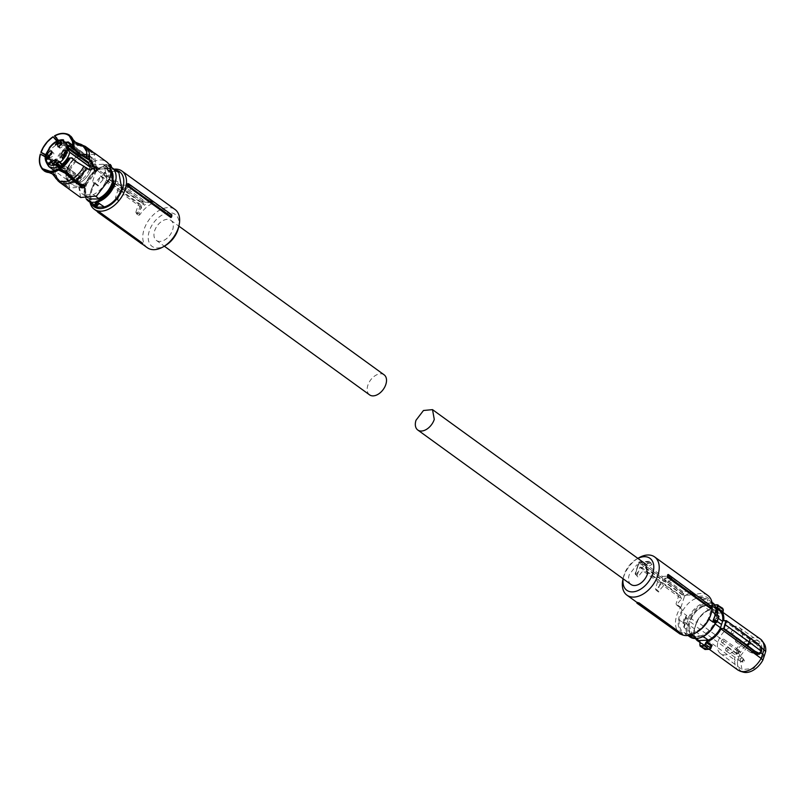 <?xml version="1.0" encoding="UTF-8"?>
<svg xmlns="http://www.w3.org/2000/svg" width="806" height="806" viewBox="0 0 806 806"><rect width="100%" height="100%" fill="white"/><g stroke="black" fill="none" stroke-linecap="round" stroke-linejoin="round"><path stroke-width="0.6" stroke-dasharray="4.03 3.02" d="M749.902 643.863A1.108 0.705 -54.1 0 0 748.321 643.863A1.108 0.705 -54.1 0 0 749.902 643.863M748.562 642.463A1.934 1.229 -54.1 0 0 748.512 641.092A1.934 1.229 -54.1 0 0 748.321 640.901A1.934 1.229 -54.1 0 0 745.802 642.473A1.934 1.229 -54.1 0 0 746.044 644.034A1.934 1.229 -54.1 0 0 746.296 644.155A1.934 1.229 -54.1 0 0 748.562 642.463M731.304 631.975A1.934 1.229 -54.1 0 0 731.556 633.536A1.934 1.229 -54.1 0 0 734.075 631.964A1.934 1.229 -54.1 0 0 733.823 630.403A1.934 1.229 -54.1 0 0 731.304 631.975M754.124 652.165A1.108 0.705 -54.1 0 0 752.542 652.175A1.108 0.705 -54.1 0 0 754.124 652.165M752.784 650.764A1.934 1.229 -54.1 0 0 752.733 649.404A1.934 1.229 -54.1 0 0 752.532 649.203A1.934 1.229 -54.1 0 0 750.013 650.774A1.934 1.229 -54.1 0 0 750.265 652.336A1.934 1.229 -54.1 0 0 750.517 652.457A1.934 1.229 -54.1 0 0 752.784 650.764M735.525 640.276A1.934 1.229 -54.1 0 0 735.777 641.838A1.934 1.229 -54.1 0 0 738.296 640.266A1.934 1.229 -54.1 0 0 738.044 638.705A1.934 1.229 -54.1 0 0 735.525 640.276M744.301 661.111A1.108 0.705 -54.1 0 0 742.719 661.111A1.108 0.705 -54.1 0 0 744.301 661.111M742.961 659.711A1.934 1.229 -54.1 0 0 742.9 658.341A1.934 1.229 -54.1 0 0 742.709 658.149A1.934 1.229 -54.1 0 0 740.19 659.721A1.934 1.229 -54.1 0 0 740.442 661.283A1.934 1.229 -54.1 0 0 740.694 661.404A1.934 1.229 -54.1 0 0 742.961 659.711M725.702 649.223A1.934 1.229 -54.1 0 0 725.954 650.785A1.934 1.229 -54.1 0 0 728.473 649.213A1.934 1.229 -54.1 0 0 728.221 647.651A1.934 1.229 -54.1 0 0 725.702 649.223M740.079 652.8A1.108 0.705 -54.1 0 0 738.498 652.81A1.108 0.705 -54.1 0 0 740.079 652.8M738.739 651.399A1.934 1.229 -54.1 0 0 738.689 650.039A1.934 1.229 -54.1 0 0 738.487 649.838A1.934 1.229 -54.1 0 0 735.969 651.409A1.934 1.229 -54.1 0 0 736.221 652.971A1.934 1.229 -54.1 0 0 736.472 653.092A1.934 1.229 -54.1 0 0 738.739 651.399M721.481 640.911A1.934 1.229 -54.1 0 0 721.733 642.483A1.934 1.229 -54.1 0 0 724.251 640.911A1.934 1.229 -54.1 0 0 724 639.339A1.934 1.229 -54.1 0 0 721.481 640.911M711.517 612.248A21.671 13.813 -54.1 0 0 696.082 597.306L694.802 594.778L685.574 595.201L640.024 561.853A0.967 0.605 -53.8 0 0 639.037 562.749L684.586 596.087L680.909 607.422L682.188 609.951L680.324 607.784A23.606 15.052 -54.1 0 0 676.778 615.3A23.606 15.052 -54.1 0 0 680.062 633.647A23.606 15.052 -54.1 0 0 681.231 634.372M638.483 558.004A23.606 15.052 -54.1 0 0 623.653 576.824A23.606 15.052 -54.1 0 0 622.927 579.484M637.314 602.364L680.778 633.848A23.606 15.052 -54.1 0 0 682.591 634.433M680.778 633.848L679.871 633.909M707.759 595.412A23.606 15.052 -54.1 0 0 694.218 595.13L690.591 592.511A23.606 15.052 -54.1 0 0 684.425 596.359L666.31 583.242A23.606 15.052 -54.1 0 1 672.486 579.393L670.068 577.64A23.606 15.052 -54.1 0 0 663.892 581.489L645.787 568.371L643.863 564.593L661.978 577.711L663.892 581.489M651.953 564.522L649.253 561.439L651.953 564.522A23.606 15.052 -54.1 0 0 645.787 568.371M650.15 563.213L648.719 563.152A23.606 15.052 -54.1 0 0 636.216 574.537L636.256 575.857L635.35 574.084L635.571 573.257L636.216 574.537M635.188 573.902L638.06 577.167L635.36 574.084L639.138 562.276L635.571 573.257M680.324 607.784L676.697 605.155A23.606 15.052 -54.1 0 1 681.644 598.888L663.529 585.771A23.606 15.052 -54.1 0 0 658.593 592.037L656.175 590.284A23.606 15.052 -54.1 0 1 661.122 584.018L643.007 570.9A23.606 15.052 -54.1 0 0 638.06 577.167M711.114 606.233L667.65 574.738M682.188 609.951A21.671 13.813 -54.1 0 0 679.387 616.116A21.671 13.813 -54.1 0 0 697.23 631.964M623.139 578.789A19.737 12.584 125.9 0 1 623.441 577.167A19.737 12.584 125.9 0 1 624.046 574.94A19.737 12.584 125.9 0 1 636.448 559.213A19.737 12.584 125.9 0 1 637.899 558.417M694.218 595.13L696.082 597.306M694.802 594.778L689.936 591.221L682.843 591.544L682.501 592.581L684.425 596.359M690.591 592.511L689.936 591.221M682.501 592.581L664.396 579.464L666.31 583.242M682.843 591.544L664.809 578.194L664.396 579.464M664.809 578.194L671.72 577.882L672.486 579.393M671.72 577.882L669.292 576.109L670.068 577.64M651.067 562.769L644.367 563.072L662.401 576.421L661.978 577.711M662.401 576.421L669.292 576.109M644.367 563.072L643.863 564.593M649.253 561.439L640.024 561.853A0.967 0.665 -92.6 0 1 640.024 561.853A0.967 0.665 -92.6 0 0 639.692 561.752A0.967 0.967 0 0 0 638.815 562.417L635.168 573.64M637.173 575.413L639.853 567.182L641.092 567.122L643.007 570.9M661.122 584.018L659.197 580.239L658.139 580.29L655.399 588.753L656.175 590.284M641.092 567.122L659.197 580.239M663.529 585.771L661.615 581.992L660.588 582.043L657.827 590.526L655.399 588.753M657.827 590.526L658.593 592.037M681.644 598.888L679.73 595.11L661.615 581.992M679.73 595.11L678.874 595.15L660.588 582.043M676.697 605.155L676.043 603.865L678.874 595.15M680.909 607.422L676.043 603.865M639.853 567.182L658.139 580.29M684.586 596.087L685.574 595.201M683.609 622.333A2.317 0.806 18 0 0 682.843 622.665A2.317 0.806 18 0 0 684.012 623.834A2.317 0.806 18 0 0 686.5 624.428L687.74 624.368L685.019 622.645A2.519 0.877 -162 0 0 683.82 622.413L683.569 623.109L679.327 620.046L681.916 612.076L686.752 615.572L685.775 616.741A1.934 1.229 125.9 0 1 685.332 617.023L684.657 617.315L685.805 616.751L683.962 622.323L686.551 615.965A1.159 0.735 125.9 0 1 685.805 616.751M679.327 620.046A20.462 13.047 -54.1 0 0 683.115 631.975A20.462 13.047 -54.1 0 0 689.19 633.647C696.918 632.69 703.295 627.723 708.313 618.726L710.902 610.767L707.124 598.828L701.049 597.165C693.311 598.112 686.934 603.09 681.916 612.076M683.74 626.877L684.103 627.592L685.563 622.897L685.019 622.645L683.74 626.877L683.569 623.109M685.563 622.897L687.82 624.529L686.984 627.36L685.936 628.912L684.103 627.592M692.062 634.544L691.347 634.02A20.462 13.047 -54.1 0 1 689.916 634.171A20.462 13.047 -54.1 0 1 688.536 634.151L690.954 635.894A20.462 13.047 -54.1 0 0 692.334 635.914A20.462 13.047 -54.1 0 0 693.765 635.773M700.333 597.83L702.751 599.583L705.562 599.452L703.144 597.709L700.333 597.83L702.812 599.412A20.654 13.168 125.9 0 1 704.243 599.261A20.654 13.168 125.9 0 1 705.613 599.281L703.205 597.528A20.654 13.168 -54.1 0 0 701.825 597.518A20.654 13.168 -54.1 0 0 700.394 597.659M708.958 619.189L708.313 618.726M689.714 635.219L688.485 634.322A20.654 13.168 -54.1 0 0 689.855 634.342A20.654 13.168 -54.1 0 0 691.286 634.191L691.86 634.614M711.718 611.351L710.902 610.767M686.5 624.428L688.223 619.119L687.276 618.152L687.206 619.159L688.223 619.119A1.934 1.229 -54.1 0 0 689.473 617.829L686.551 615.965A20.462 13.047 -54.1 0 1 686.752 615.572M685.574 616.922A1.552 0.544 18 0 0 685.835 617.567A1.552 0.544 18 0 0 687.276 618.152L685.574 616.922L684.657 617.315A2.317 0.806 18 0 0 684.526 617.487A2.317 0.806 18 0 0 685.05 618.283A2.317 0.806 18 0 0 687.206 619.159M716.484 622.333L718.217 616.872L716.987 616.933L714.469 614.857L715.657 610.656M715.678 610.616L714.469 614.867L716.897 616.771L717.37 615.18M688.757 623.199A17.994 11.475 -54.1 0 0 691.8 635.219A17.994 11.475 -54.1 0 0 697.15 636.69A17.994 11.475 -54.1 0 0 714.69 622.02L715.96 618.101A17.994 11.475 -54.1 0 0 712.917 606.082A17.994 11.475 -54.1 0 0 707.577 604.611A17.994 11.475 -54.1 0 0 690.037 619.28L688.757 623.199L689.483 623.723A17.994 11.475 125.9 0 0 692.525 635.753A17.994 11.475 125.9 0 0 693.926 636.549L697.281 636.78L701.835 635.773L703.306 636.518M716.927 616.912L714.469 614.867L715.285 612.852M717.169 621.879L716.494 622.182A1.934 1.229 -54.1 0 0 716.171 622.373M718.217 616.872L718.982 616.54M714.69 622.02L715.416 622.554A17.994 11.475 125.9 0 1 702.379 636.166M715.416 622.554L715.224 623.935M715.355 620.066L717.36 621.517M718.388 618.373L717.068 617.416L716.685 618.625L715.96 618.101M690.037 619.28L690.762 619.804A17.994 11.475 125.9 0 1 703.789 606.193L703.245 605.8L707.698 604.702L712.242 605.81A17.994 11.475 125.9 0 1 713.642 606.606A17.994 11.475 125.9 0 1 716.685 618.625M690.762 619.804L691.175 618.585L696.676 622.575L695.578 625.738L689.372 621.235M697.915 639.893A18.185 11.596 125.9 0 1 695.528 637.052A18.185 11.596 125.9 0 1 694.611 628.922L695.578 625.738M694.611 628.922L689.11 624.942L689.483 623.723M689.11 624.942L692.414 635.904L693.926 636.549M696.344 638.614L693.513 636.569M701.835 635.773L693.382 636.156M702.792 636.146C707.97 633.697 712.041 629.567 715.003 623.763M717.068 617.416A18.185 11.596 -54.1 0 0 713.753 606.444A18.185 11.596 -54.1 0 0 712.655 605.79L718.156 609.769L708.877 610.192L703.789 606.193M719.254 610.434A18.185 11.596 -54.1 0 0 718.156 609.769M703.245 605.8L711.698 605.407M703.376 606.203C698.197 608.651 694.127 612.782 691.175 618.585M708.877 610.192A18.185 11.596 -54.1 0 0 696.676 622.575M717.098 607.784L717.411 608.822M712.303 606.193L711.466 608.238L713.421 605.205A22.87 14.579 125.9 0 1 715.265 604.974M722.589 611.573L722.599 611.663A0.967 0.615 -54.1 0 0 722.851 612.348L722.599 611.663L717.874 611.875L718.327 613.124L715.668 612.681A0.967 0.615 -54.1 0 0 716.453 611.855L711.507 608.036L710.358 609.155A18.8 11.989 125.9 0 0 696.898 621.355L693.986 630.433L734.337 659.671L735.455 667.106L737.974 670.098M699.91 642.019L700.253 642.664M722.851 612.348L717.612 607.956M713.421 605.205L718.136 608.258L718.368 610.364L723.002 610.152L722.196 608.077L718.136 608.258L717.078 609.88L712.262 606.394L713.733 605.064A23.223 14.8 125.9 0 1 715.164 604.863M760.451 639.077A19.153 12.211 -54.1 0 0 754.759 637.516A19.153 12.211 -54.1 0 0 737.238 650.724L696.898 621.497A19.153 12.211 125.9 0 1 710.63 609.024L711.507 608.036M696.898 621.497L695.346 625.95L735.727 655.197L734.337 659.671L737.55 661.252A18.115 11.546 -54.1 0 0 743.333 672.144M704.948 645.666L707.376 646.835L706.399 647.218L711.114 647.006L710.549 648.467L704.585 648.336L699.769 644.84L700.223 642.835L705.21 646.452A0.967 0.615 -54.1 0 0 704.948 645.666L700.092 642.15M704.787 649.354L704.585 648.336L705.834 648.85L704.787 649.354M761.186 652.195L760.108 653.102L760.38 652.306L760.955 652.719M760.108 653.102L759.383 654.18M757.227 643.269L756.119 644.145L759.695 647.762L760.632 651.5L761.69 650.654M723.738 620.277L756.119 644.145M724.151 620.58L761.176 647.409M761.458 651.399L760.38 652.306L760.632 651.5M737.238 650.724L735.727 655.197L738.89 656.91L740.361 652.578L737.238 650.724M707.376 646.835L711.114 647.006M704.615 648.266L705.21 646.452L706.399 647.218L705.834 648.85M710.489 648.639L710.65 647.994M759.695 647.762L760.884 647.087M764.058 643.531A18.115 11.546 -54.1 0 0 756.874 640.186A18.115 11.546 -54.1 0 0 740.361 652.578M717.874 611.875L716.453 611.855L717.058 609.961L718.368 610.364L717.874 611.875M717.058 609.961L718.398 610.172M737.55 661.252L738.89 656.91M763.494 655.802L761.156 643.047L749.399 644.226L739.747 656.87L741.963 669.534L753.751 668.506L763.494 655.802M718.237 641.123A16.049 10.236 125.9 0 1 739.243 627.552A16.049 10.236 125.9 0 1 741.54 640.065A16.049 10.236 125.9 0 1 720.413 653.545A16.049 10.236 125.9 0 1 718.237 641.123M630.987 584.481A12.574 8.02 125.9 0 1 629.244 574.708L636.7 564.956L645.747 564.109M160.031 241.417A12.382 7.889 125.9 0 1 156.354 240.41A12.382 7.889 125.9 0 1 155.719 228.209A12.382 7.889 125.9 0 1 167.215 219.343A12.382 7.889 125.9 0 1 170.892 220.35A12.382 7.889 125.9 0 1 171.527 232.551A12.382 7.889 125.9 0 1 160.031 241.417M369.581 394.869A12.382 7.889 125.9 0 1 368.947 382.669A12.382 7.889 125.9 0 1 380.432 373.803A12.382 7.889 125.9 0 1 384.109 374.81M170.912 217.56A23.606 15.052 -54.1 0 0 171.174 215.081L171.859 214.849M147.357 247.744A23.606 15.052 125.9 0 1 146.138 224.491A23.606 15.052 125.9 0 1 168.041 207.585A23.606 15.052 125.9 0 1 175.053 209.51M127.711 183.597L171.174 215.081M90 202.316A23.606 15.052 125.9 0 1 90.222 193.581A23.606 15.052 125.9 0 1 94.493 183.395L98.12 186.015A23.606 15.052 125.9 0 1 103.057 179.748L121.172 192.866A23.606 15.052 125.9 0 0 116.225 199.142L118.643 200.885A23.606 15.052 125.9 0 1 123.59 194.619L141.695 207.736L139.781 203.968L121.666 190.841L123.59 194.619M136.758 214.003L135.861 212.26L137.655 213.54L138.561 215.323L136.758 214.003A23.606 15.052 125.9 0 1 141.695 207.736M138.561 215.323L139.74 214.88A23.606 15.052 125.9 0 1 152.243 203.495L151.558 200.896L152.616 202.85M152.243 203.495L152.455 202.669L149.755 199.606L151.558 200.896L152.243 203.495M151.548 200.896L142.319 201.319L141.342 202.205L137.655 213.54L139.085 213.59L142.652 202.618A0.967 0.665 87.4 0 0 142.319 201.319L97.325 169.059L106.553 168.645L107.843 171.174L108.387 170.751L112.014 173.371A23.606 15.052 125.9 0 0 105.838 177.219L123.953 190.337A23.606 15.052 125.9 0 1 130.119 186.488L132.537 188.241A23.606 15.052 125.9 0 0 126.361 192.09L144.476 205.208A23.606 15.052 125.9 0 1 150.651 201.359M108.387 170.751A23.606 15.052 125.9 0 1 114.009 169.169M142.652 243.281A23.606 15.052 125.9 0 1 140.828 242.707L140.415 243.472M97.365 211.222L140.828 242.707M107.843 171.174A21.671 13.813 125.9 0 1 113.152 169.945A21.671 13.813 125.9 0 1 115.198 170.026M178.559 227.504A19.737 12.584 -54.1 0 0 169.341 212.784A19.737 12.584 -54.1 0 0 149.301 231.03A19.737 12.584 -54.1 0 0 157.905 247.966A19.737 12.584 -54.1 0 0 165.542 245.457M92.922 205.732A21.671 13.813 125.9 0 1 90.474 192.422A21.671 13.813 125.9 0 1 93.949 183.818L92.66 181.29L97.466 184.735L100.297 176.01L101.143 175.98L103.057 179.748M94.493 183.395L93.949 183.818M98.12 186.015L97.466 184.735M101.143 175.98L119.258 189.098L121.172 192.866M100.297 176.01L118.22 189.138L119.258 189.098M118.22 189.138L115.46 197.631L116.225 199.142M115.46 197.631L117.867 199.354L118.643 200.885M135.861 212.26L138.541 204.019L120.618 190.891L121.666 190.841M120.618 190.891L117.867 199.354M138.541 204.019L139.781 203.968M149.755 199.606L143.055 199.918L142.561 201.44L144.476 205.208M126.361 192.09L124.446 188.312L124.87 187.022L131.761 186.71L132.537 188.241M142.561 201.44L124.446 188.312M123.953 190.337L122.028 186.569L122.441 185.299L129.353 184.987L131.761 186.71M129.353 184.987L130.119 186.488M105.838 177.219L103.924 173.451L122.028 186.569M103.924 173.451L104.256 172.403L122.441 185.299M112.014 173.371L111.359 172.081L104.256 172.403M106.553 168.645L111.359 172.081M92.66 181.29L96.347 169.955L141.342 202.205L151.588 202.215M143.055 199.918L124.87 187.022M97.325 169.059L96.347 169.955M97.052 170.479L84.66 186.68L69.618 188.09L66.717 171.849L79.109 155.649L94.141 154.238L97.052 170.479M94.917 167.265A16.886 10.76 -54.1 0 0 91.783 157.492A16.886 10.76 -54.1 0 0 86.776 156.112A16.886 10.76 -54.1 0 0 71.099 168.202A16.886 10.76 -54.1 0 0 71.976 184.836A16.886 10.76 -54.1 0 0 76.993 186.216A16.886 10.76 -54.1 0 0 80.348 185.551M81.809 184.967A16.886 10.76 -54.1 0 0 94.433 169.623M50.838 171.325L54.314 174.056L58.949 180.222A20.896 13.319 125.9 0 1 56.803 165.724L50.284 159.598L45.569 156.616M57.518 178.539A20.372 12.987 125.9 0 1 55.775 176.051L58.405 179.758L65.407 184.906L64.692 185.823L58.445 181.29M52.995 174.388L51.03 172.816L42.98 169.905M41.217 167.507A21.913 13.964 125.9 0 1 40.713 154.631L49.448 159.638L56.047 165.824L63.261 170.398L65.095 172.947L63.462 172.726L62.415 170.439M40.713 154.631L40.3 154.097M73.82 180.403A20.896 13.319 125.9 0 1 59.976 181.098A20.896 13.319 125.9 0 1 59.886 181.038L53.095 173.008L50.335 171.376M49.005 171.396L53.095 173.008M65.629 186.629L66.344 185.712L59.846 180.997L69.618 188.09M43.917 170.711L52.44 173.965M71.049 157.875L75.411 161.774L85.627 167.729A20.896 13.319 125.9 0 1 75.321 179.486L66.697 171.537L59.281 168.041M72.127 140.677L75.623 144.062L85.517 148.113L91.965 152.797L92.68 151.881M74.323 141.423L70.777 136.194M58.556 140.415L62.586 143.8L70.646 147.941A20.896 13.319 125.9 0 1 84.489 147.246A20.896 13.319 125.9 0 1 84.58 147.307L74.686 143.256L72.248 141.1M45.952 154.792L50.849 157.875L57.357 164.001A20.896 13.319 125.9 0 1 69.145 148.858L75.603 153.533L75.875 155.316C79.048 155.84 80.298 155.084 79.613 153.019L77.094 152.616L76.963 151.74L70.606 147.125L62.455 142.924L55.171 136.053A21.913 13.964 125.9 0 1 65.729 133.665M69.84 135.388L75.401 142.34M54.506 135.851L55.171 136.053M69.145 148.858L61.085 144.717L56.853 141.131M64.309 172.686L66.414 171.628L65.709 168.373L62.979 168.716L45.841 155.246M57.397 140.879L60.954 143.841L69.104 148.042L75.472 152.656L75.875 155.316M41.267 152.908A21.913 13.964 125.9 0 1 53.68 136.97M65.709 168.373L64.017 168.162L64.863 168.414L65.568 171.668L63.462 172.726M57.357 164.001L63.815 168.676M76.963 151.74L79.482 152.143L79.613 153.019M70.646 147.941L77.094 152.616M84.58 147.307L91.965 152.797M91.028 151.981L91.642 152.475L91.028 151.981L91.683 151.155M94.121 167.295L95.833 167.013M95.692 171.487L94.433 171.325L93.556 169.028L94.403 168.988M92.529 168.273L93.556 169.028M85.627 167.729L88.156 169.562L90.272 170.006M75.321 179.486L81.779 184.161L84.267 184.383L84.771 185.672M80.529 186.68L80.278 185.078L80.529 186.68M68.5 187.224L66.163 185.209M56.803 165.724L63.261 170.398M65.447 186.126L67.785 188.151M81.91 185.037L81.779 184.161M92.358 151.558L91.743 151.075L92.358 151.558M79.482 152.143C80.167 154.208 78.917 154.964 75.744 154.43L75.472 152.656L75.744 154.43M62.979 168.716L64.863 168.414M80.65 197.51L77.588 180.373A22.054 14.065 125.9 0 1 106.533 161.784M98.201 198.478A17.994 11.475 125.9 0 0 111.963 182.902A17.994 11.475 125.9 0 0 109.465 168.917A17.994 11.475 125.9 0 0 108.064 168.122L103.168 164.253L104.266 164.918L106.795 179.053C104.155 186.297 99.652 191.485 93.305 194.619L84.026 195.032L89.335 198.881A18.185 11.596 125.9 0 1 88.237 198.226A18.185 11.596 125.9 0 1 85.708 184.09A18.185 11.596 125.9 0 1 99.198 168.525L93.889 164.676A18.185 11.596 125.9 0 0 80.388 180.242A18.185 11.596 125.9 0 0 82.927 194.377L88.237 198.226M84.026 195.032A18.185 11.596 125.9 0 1 82.927 194.377M93.305 194.619L95.833 196.452M108.478 168.101A18.185 11.596 125.9 0 1 109.576 168.766A18.185 11.596 125.9 0 1 110.734 169.804M103.168 164.253L93.889 164.676M89.335 198.881L89.748 198.86A17.994 11.475 125.9 0 1 88.348 198.064A17.994 11.475 125.9 0 1 85.849 184.09A17.994 11.475 125.9 0 1 99.612 168.504L99.198 168.525M90.735 203.112L93.768 204.492L92.619 204.472A1.552 1.068 87.4 0 1 90.735 203.112L90.756 202.89A1.159 0.735 125.9 0 0 90.554 202.185L92.347 203.525A1.159 0.735 125.9 0 1 92.69 204.291M99.612 168.504L100.337 169.028L108.79 168.645L111.057 170.187M89.668 198.981A17.994 11.475 125.9 0 1 89.073 198.588A17.994 11.475 125.9 0 1 86.574 184.614A17.994 11.475 125.9 0 1 100.337 169.028M108.064 168.122L108.79 168.645M98.392 204.281L93.788 204.049L98.392 204.281L97.788 205.147M109.687 165.774L108.397 165.653L109.545 165.673A1.552 1.068 -92.6 0 1 109.606 165.583M110.493 164.636A2.317 1.592 -92.6 0 1 111.379 167.235L106.664 167.96L106.916 166.842L103.762 165.865A1.934 1.229 125.9 0 1 102.412 166.943C94.483 169.663 88.801 175.567 85.345 184.665A19.687 12.553 125.9 0 0 87.29 199.304M88.106 200.936A20.462 13.047 125.9 0 1 85.265 185.048A20.462 13.047 125.9 0 1 102.997 166.62A1.159 0.735 125.9 0 0 103.813 165.976L104.125 165.663A1.552 1.068 -92.6 0 1 105.818 166.892L106.664 167.96A1.934 1.229 -54.1 0 1 106.311 168.414L111.742 168.021A1.159 0.735 125.9 0 1 111.389 167.326M93.788 204.049L90.574 202.235M93.456 204.029L95.642 205.611M94.866 205.842A20.462 13.047 125.9 0 1 92.025 189.944A20.462 13.047 125.9 0 1 109.415 171.618L104.589 168.111L106.311 168.414M111.5 168.132L115.903 171.325L109.415 171.618M115.903 171.325L118.885 172.696M69.326 182.912A16.886 10.76 125.9 0 0 74.333 184.292A16.886 10.76 125.9 0 0 78.081 183.486A16.886 10.76 125.9 0 1 74.333 184.292A16.886 10.76 125.9 0 1 66.969 169.794A16.886 10.76 125.9 0 1 84.116 154.188A16.886 10.76 125.9 0 1 89.134 155.568A16.886 10.76 125.9 0 1 92.418 162.963A16.886 10.76 125.9 0 0 84.116 154.188A16.886 10.76 125.9 0 0 68.45 166.278A16.886 10.76 125.9 0 0 69.326 182.912L71.976 184.836M91.128 169.693A16.886 10.76 125.9 0 1 79.149 183.043A16.886 10.76 125.9 0 0 91.128 169.693M89.345 169.723A15.717 10.025 125.9 0 1 81.93 179.446L82.051 179.547A15.737 10.035 125.9 0 1 78.051 181.894L77.92 181.793A15.717 10.025 125.9 0 1 77.598 181.924M76.449 182.307A15.717 10.025 125.9 0 1 73.951 182.73A15.717 10.025 125.9 0 1 69.276 181.441A15.717 10.025 125.9 0 1 68.46 165.955A15.717 10.025 125.9 0 1 83.058 154.702A15.717 10.025 125.9 0 1 83.884 154.702L83.985 154.772A15.737 10.035 125.9 0 1 86.625 155.357A15.737 10.035 125.9 0 1 88.71 156.797L88.579 156.727A15.717 10.025 125.9 0 1 90.534 160.575L90.665 160.656A15.737 10.035 125.9 0 1 90.735 160.988M73.497 178.579L77.92 181.793L78.242 181.29L78.051 181.894M59.916 162.157L81.487 177.935L81.728 179.526L62.606 165.452M81.487 177.935L59.946 162.58M61.468 166.429L78.706 178.922L80.812 177.693M78.706 178.922L78.182 179.869L60.581 167.124M78.363 181.39L78.182 179.869M88.338 156.858L86.716 158.339L65.226 142.773L67.805 141.997L88.338 156.858M84.076 154.792L85.92 158.379L64.631 142.954M83.985 154.772L66.193 141.876L83.975 154.732M55.584 144.828L56.067 145.181L58.848 142.652L58.334 142.319M57.186 142.35L58.213 142.722L55.896 144.838M48.975 162.54L50.083 163.84L50.456 162.419M51.362 160.596L52.128 162.459L50.617 162.671L50.889 163.487L50.063 164.333L49.126 163.527M52.128 162.459L50.929 160.878M50.304 161.764L51.262 162.53M51.574 151.024L52.642 152.183A2.902 1.854 -54.1 0 0 52.138 152.274M49.529 155.87A2.902 1.854 -54.1 0 0 50.093 157.13A2.902 1.854 -54.1 0 0 50.959 157.361C54.234 155.518 54.798 153.785 52.642 152.183M56.36 160.585A2.902 1.854 -54.1 0 1 57.72 160.726A2.902 1.854 -54.1 0 1 58.123 162.983L54.314 165.431L53.75 164.182M63.573 155.236A2.902 1.854 -54.1 0 0 64.137 156.485A2.902 1.854 -54.1 0 0 65.004 156.727C68.278 154.873 68.842 153.15 66.686 151.548L65.618 150.39M66.686 151.548A2.902 1.854 -54.1 0 0 66.183 151.639M59.352 146.934L59.926 148.183L63.734 145.735A2.902 1.854 -54.1 0 0 63.321 143.478A2.902 1.854 -54.1 0 0 61.961 143.337M46.829 159.457L48.42 159.235L50.083 157.281L49.579 156.878M49.237 156.989L47.544 157.502M62.596 158.752L63.402 158.802L62.344 157.321M62.808 158.56L63.08 159.094M64.974 155.306L65.407 156.838L62.828 157.674M63.765 157.23L65.095 156.102M65.205 156.183L64.702 155.608M49.589 157.241L48.098 158.601L47.715 157.865L49.589 157.241M639.037 562.749L648.074 561.873L648.719 563.152M639.138 562.276A0.967 0.665 -92.6 0 1 639.692 561.752L648.88 561.329M685.936 628.912A20.462 13.047 -54.1 0 0 689.876 636.871M713.884 603.734L707.809 602.062C699.92 603.059 693.472 608.157 688.485 617.366A1.159 0.735 -54.1 0 1 687.74 618.142M683.941 622.313L685.06 622.534A2.327 0.816 -162 0 0 683.7 622.323M686.984 627.36A19.687 12.553 -54.1 0 0 696.656 638.201A19.687 12.553 -54.1 0 0 715.244 623.471A1.934 1.229 -54.1 0 1 716.151 622.383M717.743 613.94C717.572 606.817 714.338 603.2 708.061 603.1A19.687 12.553 -54.1 0 0 689.473 617.829M714.6 615.089A2.327 0.816 18 0 1 715.234 614.777M695.83 638.634A18.8 11.989 125.9 0 1 695.125 637.475A18.8 11.989 125.9 0 1 694.016 630.211M715.678 604.782L713.582 605.024L710.469 608.993C704.877 611.069 700.323 615.19 696.807 621.366L693.906 630.282L695.518 638.634A19.153 12.211 125.9 0 1 695.104 637.878A19.153 12.211 125.9 0 1 693.986 630.433M717.572 604.863A23.223 14.8 125.9 0 1 717.783 604.883L722.196 608.077M710.63 609.024L715.668 612.681M695.346 625.95L693.996 630.433M718.327 613.124L722.821 612.923M723.002 610.152L722.599 611.663M139.085 213.59L139.74 214.88M54.314 174.046L55.775 176.051A20.372 12.987 125.9 0 1 55.433 164.434M54.717 176.544A21.409 13.652 125.9 0 1 54.345 164.233M72.006 178.731A20.372 12.987 125.9 0 1 58.455 179.345M83.481 166.469A20.372 12.987 125.9 0 1 73.507 177.814M83.431 147.266A20.372 12.987 125.9 0 1 86.222 158.026L73.618 148.878M85.517 148.113A20.896 13.319 125.9 0 1 88.378 159.276M68.943 147.065A20.372 12.987 125.9 0 1 78.394 144.828A20.372 12.987 125.9 0 1 82.494 146.46M68.5 146.047A21.409 13.652 125.9 0 1 78.525 143.68M55.987 162.711A20.372 12.987 125.9 0 1 67.452 147.992M54.909 162.5A21.409 13.652 125.9 0 1 67.009 146.964M58.334 181.209A22.054 14.065 125.9 0 1 56.047 165.824M88.156 169.562L89.023 169.522M70.606 147.125A22.054 14.065 125.9 0 1 85.265 146.37M56.611 164.102A22.054 14.065 125.9 0 1 69.104 148.042M92.448 205.752A2.317 1.592 87.4 0 0 93.597 204.946M108.568 165.19A2.317 1.592 -92.6 0 1 109.082 164.605M104.367 164.998A2.317 1.592 -92.6 0 1 105.213 164.585A2.317 1.592 -92.6 0 1 105.989 164.837A2.317 1.592 -92.6 0 1 106.916 166.842M105.747 167.366A1.159 0.735 125.9 0 1 104.931 168.021L102.997 166.62L102.412 166.943M110.311 167.527L108.961 166.943A1.934 1.229 125.9 0 1 108.397 165.653L103.762 165.865M111.742 168.021L109.807 166.62A20.462 13.047 125.9 0 1 110.059 166.701L109.676 166.55A1.159 0.735 125.9 0 0 109.807 166.62A0.776 0.584 108.5 0 0 108.961 166.943M111.631 167.164L111.611 167.95L109.676 166.55A1.159 0.735 125.9 0 1 109.465 165.845M104.589 168.111A20.462 13.047 -54.1 0 1 104.931 168.021L105.153 168.273M48.874 166.661L48.058 151.175L62.646 139.922L83.884 154.702M59.362 168.343L60.621 169.25M63.251 171.164L67.18 174.005M61.135 164.575L81.728 179.526M90.363 161.009L73.386 148.153M88.66 156.767L72.691 145.211L88.207 156.787M59.624 167.809L62.546 169.925M71.311 176.272L78.242 181.29M749.872 643.087L748.512 641.092M748.603 644.83L746.296 644.155M733.823 630.403L748.321 640.901M731.556 633.536L746.044 644.034M754.094 651.389L752.733 649.404M752.824 653.132L750.517 652.457M735.777 641.838L750.265 652.336M738.044 638.705L752.532 649.203M744.27 660.336L742.9 658.341M743.001 662.079L740.694 661.404M728.221 647.651L742.709 658.149M725.954 650.785L740.442 661.283M740.049 652.024L738.689 650.039M738.78 653.767L736.472 653.092M721.733 642.483L736.221 652.971M724 639.339L738.487 649.838M680.062 633.647L637.193 602.586M623.441 577.167L623.088 578.748M636.448 559.213L637.838 558.377M687.981 635.501L683.115 631.975M682.843 622.665L684.526 617.487L686.097 616.167M711.99 602.354L707.124 598.828M685.06 622.534L687.79 624.388M691.8 635.219L692.525 635.753M712.917 606.082L713.642 606.606M717.511 609.165L713.753 606.444M696.172 638.624L692.414 635.904M709.32 649.344L700.142 642.694M711.607 646.493L707.144 646.734L700.031 642.08M722.841 611.774L722.962 612.479L717.703 608.651M739.243 627.552L761.156 643.047M720.413 653.545L741.963 669.534M170.892 220.35L178.861 226.123M156.354 240.41L164.333 246.183M97.516 211.646L142.007 243.865M90.474 192.422L90.222 193.581M71.855 139.841L73.467 142.209M90.997 151.961L84.489 147.246L74.656 143.226M64.651 185.723L65.367 184.806M68.48 188.685L69.185 187.768M80.147 186.811L80.016 185.934M84.922 186.095L84.791 185.209M90.695 170.026L89.839 170.066M96.126 171.547L95.279 171.577M95.481 153.986L94.765 154.903M91.672 151.014L90.957 151.931M75.22 153.593L75.351 154.48M104.266 164.918L109.576 168.766M88.348 198.064L89.073 198.588M109.465 168.917L110.19 169.451M86.403 199.324L85.093 184.776C88.63 175.426 94.493 169.351 102.694 166.54L105.213 164.585L108.971 164.414M90.574 202.719L94.624 205.661M89.134 155.568L91.783 157.492M86.625 155.357L83.441 154.823C72.167 154.258 60.873 177.34 69.276 181.441L54.254 170.56M81.718 179.587L62.435 165.603M81.335 177.663L59.846 162.087M86.02 158.5L64.53 142.924M50.093 157.13L48.169 155.729M54.314 165.431L52.38 164.031M57.72 160.726L55.795 159.326M64.137 156.485L62.213 155.084M63.321 143.478L61.397 142.078M59.916 148.183L57.992 146.783"/><path stroke-width="1.21" d="M639.128 602.938L638.372 603.634A24.492 15.606 125.9 0 1 636.891 603.14L637.314 602.364A23.606 15.052 125.9 0 0 639.128 602.938L682.591 634.433L681.463 634.433L638.372 603.634M681.231 634.372A23.606 15.052 -54.1 0 0 696.213 632.569A23.606 15.052 -54.1 0 0 711.043 613.749A23.606 15.052 -54.1 0 0 711.769 611.089A23.606 15.052 -54.1 0 0 707.759 595.412L654.633 556.926A23.606 15.052 -54.1 0 0 638.483 558.004L637.838 558.377M623.088 578.748L622.927 579.484A23.606 15.052 -54.1 0 0 626.937 595.16A23.606 15.052 -54.1 0 0 657.918 575.262A23.606 15.052 -54.1 0 0 654.633 556.926M681.463 634.433A24.19 15.425 -54.1 0 1 679.871 633.909L636.891 603.14M710.852 608.701L667.388 577.217A23.606 15.052 -54.1 0 0 667.65 574.738L668.345 574.507L668.144 576.532L710.731 607.795L710.852 608.701A23.606 15.052 -54.1 0 0 711.114 606.233L668.345 574.507M696.213 632.569L697.23 631.964A21.671 13.813 -54.1 0 0 710.842 614.686A21.671 13.813 -54.1 0 0 711.517 612.248L711.769 611.089M637.899 558.417A19.737 12.584 125.9 0 1 652.699 573.64A19.737 12.584 125.9 0 1 634.272 591.705A19.737 12.584 125.9 0 1 623.139 578.789M667.388 577.217L668.144 576.532M710.731 607.795A24.19 15.425 -54.1 0 0 710.942 605.618M718.217 616.872C719.426 616.076 718.468 615.371 715.325 614.777L713.159 620.358L713.149 622.222L708.958 619.189M691.86 634.614L693.704 635.944L692.062 634.544M693.704 635.944A20.654 13.168 125.9 0 1 692.273 636.085A20.654 13.168 125.9 0 1 690.893 636.075L689.714 635.219M715.657 610.656L715.144 613.84L711.718 611.351M715.678 610.585L717.824 611.683L713.884 603.734L711.99 602.354M714.972 614.787L715.144 613.84M718.982 616.54L716.927 622.222L716.02 622.454L717.169 621.879L716.252 622.282L714.086 621.053L713.602 620.076L714.62 620.036A2.317 0.806 18 0 1 716.776 620.922A2.317 0.806 18 0 1 717.3 621.718A2.317 0.806 18 0 1 717.169 621.879M717.37 615.18L717.824 611.683L713.884 603.734M715.244 623.471L716.484 622.333M716.252 622.282A1.552 0.544 -162 0 0 715.99 621.638A1.552 0.544 -162 0 0 714.549 621.043L714.62 620.036M715.224 623.935L720.504 627.753L722.569 621.396L718.388 618.373M717.36 621.517L721.561 624.559M703.306 636.518L708.293 640.125L699.014 640.548L696.344 638.614M708.293 640.125A18.185 11.596 -54.1 0 0 720.504 627.753M717.511 609.165L719.254 610.434A18.185 11.596 -54.1 0 1 721.642 613.275A18.185 11.596 125.9 0 1 722.569 621.396M699.014 640.548A18.185 11.596 125.9 0 1 697.915 639.893L696.172 638.624M695.83 638.634A18.8 11.989 125.9 0 0 699.83 641.536L700.051 646.039L700.021 642.08M720.544 628.378L724.01 628.569L747.928 645.898L747.535 646.241L723.617 628.922L724.775 624.59L725.279 624.751L724.01 628.569L720.544 628.378L720.342 629.012A18.8 11.989 125.9 0 1 706.882 641.213L704.263 645.485A22.87 14.579 125.9 0 1 702.217 645.727A22.87 14.579 125.9 0 1 700.273 645.666L699.799 644.679M724.775 624.59L725.974 620.801L724.151 620.58M715.265 604.974A22.87 14.579 125.9 0 1 715.466 604.963A22.87 14.579 125.9 0 1 717.411 605.024L717.068 607.875M699.83 641.536L700.253 642.664M700.092 642.15L700.223 642.835M705.28 644.427L705.804 644.568L704.434 645.979A23.223 14.8 125.9 0 1 702.358 646.221A23.223 14.8 125.9 0 1 700.374 646.16L704.787 649.354L704.585 648.336L704.787 649.354L709.703 649.273L705.038 649.495L705.834 648.85M704.263 645.485L708.847 649.173L710.62 648.064L705.804 644.568L706.368 642.563L705.844 642.412M708.847 649.173L710.489 648.639L712.131 645.344A0.967 0.615 -54.1 0 0 711.355 646.17L706.368 642.563L706.882 641.213M720.342 629.012L720.826 629.224A19.153 12.211 125.9 0 1 707.094 641.697L712.131 645.344M725.974 620.801L726.478 620.963L725.279 624.751L749.217 642.09L750.396 638.292L726.418 620.67L723.496 620.58M757.338 643.289L726.418 620.67L723.022 620.781L723.738 620.277A19.153 12.211 125.9 0 0 722.619 612.842A19.153 12.211 125.9 0 0 720.101 609.85A19.153 12.211 125.9 0 0 717.814 608.701L717.098 607.784M723.224 620.157A18.8 11.989 125.9 0 0 722.126 612.892A18.8 11.989 125.9 0 0 717.411 608.832L718.297 606.122L717.783 605.941M722.65 608.288L723.113 609.608L717.411 605.024L722.66 608.288L723.355 609.83L722.962 612.479M709.32 649.344L737.974 670.098L740.442 671.307L743.656 671.66C750.598 670.854 756.441 666.451 761.176 658.452L720.937 628.892M720.947 628.902L753.429 652.427L754.537 651.54L747.535 646.241M740.442 671.307L743.333 672.144A18.115 11.546 -54.1 0 0 746.376 672.486A18.115 11.546 -54.1 0 0 762.879 660.104L761.176 658.452L764.078 649.505A19.153 12.211 -54.1 0 0 762.96 642.07A19.153 12.211 -54.1 0 0 762.355 641.052A19.153 12.211 -54.1 0 0 760.451 639.077L717.703 608.641M760.955 652.719L764.35 655.762L762.879 660.104M757.408 643.43L760.733 646.936L761.71 650.623L761.166 652.245L759.383 654.18L757.549 654.371L753.429 652.427M760.441 653.323L758.587 653.535L754.557 651.54L754.91 651.177L747.928 645.898L749.217 642.09L761.388 651.298L760.854 647.228L757.378 643.581L726.488 620.771M761.176 647.409L765.7 651.429L764.35 655.762M723.063 609.961L722.589 611.573A0.967 0.615 -54.1 0 0 722.579 611.643L717.612 607.956M710.62 648.064L710.489 648.639L710.62 648.064M757.549 654.371L761.388 651.298L761.106 652.094M750.406 638.11L757.378 643.581M765.7 651.429A18.115 11.546 -54.1 0 0 764.058 643.531L762.355 641.052M647.5 573.882A12.574 8.02 125.9 0 1 630.987 584.481L417.77 430.011A12.574 8.02 125.9 0 1 416.017 420.238L423.472 410.496L432.52 409.639L645.747 564.109L647.5 573.882M432.52 409.639L434.273 419.412A12.574 8.02 125.9 0 1 417.77 430.011M178.861 226.123L384.109 374.81A12.382 7.889 125.9 0 1 384.754 387.011A12.382 7.889 125.9 0 1 373.259 395.877A12.382 7.889 125.9 0 1 369.581 394.869L164.333 246.183M128.567 186.065L127.439 186.075L170.912 217.56L171.668 216.864A24.492 15.606 -54.1 0 0 171.859 214.849L128.789 183.899A24.19 15.425 125.9 0 1 128.567 186.065L171.668 216.864M114.009 169.169A23.606 15.052 125.9 0 1 114.915 169.099A23.606 15.052 125.9 0 1 121.928 171.023A23.606 15.052 125.9 0 1 123.157 194.286A23.606 15.052 125.9 0 1 101.244 211.182A23.606 15.052 125.9 0 1 94.231 209.258A23.606 15.052 125.9 0 1 90 202.316M121.928 171.023L175.053 209.51A23.606 15.052 125.9 0 1 179.073 225.186A23.606 15.052 125.9 0 1 163.507 246.666A23.606 15.052 125.9 0 1 154.369 249.669A23.606 15.052 125.9 0 1 147.357 247.744L142.007 243.865M128.789 183.899L127.711 183.597A23.606 15.052 125.9 0 1 127.439 186.075M99.178 211.797L142.652 243.281L141.896 243.966L97.717 212.18L97.365 211.222A23.606 15.052 125.9 0 0 99.178 211.797L99.309 212.703L141.896 243.966M115.198 170.026A21.671 13.813 125.9 0 1 122.149 189.843A21.671 13.813 125.9 0 1 100.599 208.583A21.671 13.813 125.9 0 1 92.922 205.732M163.507 246.666L165.542 245.457A19.737 12.584 -54.1 0 0 178.559 227.504L179.073 225.186M99.309 212.703A24.19 15.425 125.9 0 1 97.717 212.18M80.348 185.551A16.886 10.76 -54.1 0 0 81.809 184.967M94.433 169.623A16.886 10.76 -54.1 0 0 94.917 167.265M45.569 156.616L40.3 154.097A21.5 13.702 125.9 0 0 40.804 166.711L41.217 167.507A21.913 13.964 125.9 0 0 42.98 169.905L43.514 169.975M42.98 169.905L42.728 168.786A21.158 13.49 125.9 0 1 40.542 154.087M42.728 168.786L51.503 171.749M58.445 181.29L52.995 174.388M42.517 169.059A21.5 13.702 125.9 0 1 40.804 166.711M50.335 171.376L43.453 169.864A21.5 13.702 125.9 0 0 57.82 169.21L58.586 170.046A21.913 13.964 125.9 0 1 49.035 172.555A21.913 13.964 125.9 0 1 43.917 170.711L43.453 169.864M57.82 169.21L57.79 168.958A21.158 13.49 125.9 0 1 49.005 171.396A21.158 13.49 125.9 0 1 43.665 169.603M57.79 168.958L65.205 172.454L73.82 180.403L80.278 185.078L80.409 185.954L74.041 181.35L64.913 173.038L58.586 170.046M52.44 173.965L49.035 172.555M52.38 173.925L59.382 182.106A22.054 14.065 125.9 0 1 59.261 182.015M59.281 168.041L59.322 168.293A21.5 13.702 -54.1 0 0 68.903 158.077L59.281 168.041M68.903 158.077L70.273 157.986A21.913 13.964 125.9 0 1 60.077 169.129L59.322 168.293M96.116 171.547L93.365 168.232L90.695 170.026L89.023 169.522L76.278 161.734L71.966 157.835L70.273 157.986M60.077 169.129L66.827 172.413L75.542 180.423L81.91 185.037L84.398 185.269C85.114 187.556 83.864 188.322 80.66 187.566L80.409 185.954L80.66 187.566M68.641 158.097L71.966 157.835M73.93 146.732L74.706 149.382L73.799 149.432L72.681 145.654L73.93 146.732A21.913 13.964 125.9 0 0 72.973 139.519L76.338 143.146L83.743 146.208A21.409 13.652 125.9 0 1 86.675 157.754L91.763 161.069L93.929 166.51L94.967 167.265L94.121 167.295L93.083 166.55L90.907 161.109L78.152 153.321L73.799 149.432M72.973 139.519A21.913 13.964 125.9 0 0 70.777 136.194L69.608 136.274A21.158 13.49 125.9 0 1 71.855 139.841A21.158 13.49 125.9 0 1 72.681 145.654M69.608 136.274L72.127 140.677M74.706 149.382L79.522 153.634L86.675 157.754M69.81 136.002A21.5 13.702 125.9 0 1 72.943 145.644M72.248 141.1L68.873 135.196A21.5 13.702 125.9 0 0 64.853 133.514L65.729 133.665A21.913 13.964 125.9 0 1 69.84 135.388L70.162 136.073M64.853 133.514A21.5 13.702 125.9 0 0 54.506 135.851L54.546 136.103A21.158 13.49 125.9 0 1 68.671 135.468M54.546 136.103L58.556 140.415M74.787 141.866L85.376 146.46L91.683 151.155M69.84 135.388L68.873 135.196M56.853 141.131L53.015 136.768A21.5 13.702 125.9 0 0 40.864 152.374L45.841 155.246M40.864 152.374L41.106 152.364A21.158 13.49 125.9 0 1 53.045 137.02M41.106 152.364L45.952 154.792M53.015 136.768L57.397 140.879M95.481 166.822L96.75 170.257L95.692 171.487M90.272 170.006L93.365 168.232M84.771 185.672L80.187 186.347M58.334 181.209L54.717 176.544A21.409 13.652 125.9 0 0 56.551 179.123M68.047 188.342L59.382 182.106A22.054 14.065 125.9 0 0 74.041 181.35M59.503 182.186L65.629 186.629M84.922 186.095L84.398 185.269M95.279 171.285L97.586 170.217L96.69 166.973L95.864 166.711M96.69 166.973L94.967 167.265M93.929 166.51L93.083 166.55M91.743 151.075L94.695 153.573L86.313 147.266L83.743 146.208M94.322 152.939L106.533 161.784A22.054 14.065 125.9 0 1 109.606 178.922L96.529 196.019L80.65 197.51L68.45 188.675M95.833 196.452L98.614 198.467A18.185 11.596 125.9 0 0 112.105 182.891A18.185 11.596 125.9 0 0 110.734 169.804M89.849 198.941L98.926 199.011L98.614 198.467M90.735 203.112L90.756 202.89A2.317 1.592 87.4 0 0 91.672 205.51A2.317 1.592 87.4 0 0 92.448 205.752L96.942 205.55A2.317 1.592 87.4 0 0 97.788 205.147L98.04 204.482L95.501 202.175A1.934 1.229 125.9 0 1 96.851 201.097C104.78 198.377 110.462 192.473 113.918 183.375L110.311 167.527M92.448 205.752L90.554 202.185A1.159 0.735 125.9 0 0 90.423 202.125A0.776 0.584 -71.5 0 1 90.302 201.097A1.934 1.229 125.9 0 1 90.866 202.387L95.501 202.175L95.249 203.293L96.337 203.253A1.552 1.068 87.4 0 0 98.04 204.482L98.342 204.17A1.159 0.735 -54.1 0 1 99.158 203.515L104.337 206.92L97.848 207.213A20.462 13.047 125.9 0 1 94.866 205.842L94.624 205.661M90.866 202.387L90.756 202.89M90.474 199.394A17.994 11.475 125.9 0 1 89.668 198.981M111.057 170.187L112.689 183.425C109.979 190.81 105.395 195.999 98.926 199.011M109.687 165.774L111.419 167.033A1.552 1.068 -92.6 0 0 109.606 165.583M111.288 167.749L111.399 167.245A1.159 0.735 125.9 0 0 111.389 167.326M95.642 205.611L97.848 207.213M110.059 166.701A20.462 13.047 125.9 0 1 112.115 167.799L118.885 172.696L121.726 188.594A20.462 13.047 125.9 0 1 104.337 206.92M92.418 162.963A16.886 10.76 125.9 0 1 91.128 169.693A16.886 10.76 125.9 0 0 92.418 162.963M79.149 183.043A16.886 10.76 125.9 0 1 78.081 183.486A16.886 10.76 125.9 0 0 79.149 183.043M90.735 160.988A15.737 10.035 125.9 0 1 90.343 167.275L90.212 167.164A15.717 10.025 125.9 0 1 89.345 169.723M73.618 148.878L69.951 146.229L67.372 147.004L88.862 162.57L88.549 163.547L67.059 147.972L69.81 152.384L90.343 167.275M90.665 160.656L88.862 162.57M90.332 167.054L88.549 163.547M60.581 167.124L56.682 164.303L57.518 167.013L56.178 164.605A13.783 8.785 125.9 0 1 52.894 165.351A13.783 8.785 125.9 0 1 46.879 153.513A13.783 8.785 125.9 0 1 60.883 140.768A13.783 8.785 125.9 0 1 62.928 140.959L63.624 140.012L62.928 140.959L63.916 142.884A1.159 0.735 125.9 0 0 65.105 142.833L65.578 142.4A13.783 8.785 125.9 0 1 67.492 146.158L70.132 145.795L73.386 148.153M68.036 149.906L69.81 152.384A15.717 10.025 125.9 0 1 61.518 164.666L60.087 162.318L62.606 165.452M69.951 146.229L70.132 145.795A15.717 10.025 125.9 0 0 68.178 141.937L65.578 142.4M59.362 168.343L57.518 167.013A15.717 10.025 125.9 0 1 53.539 167.95L48.874 166.661C41.388 155.951 47.08 153.896 49.478 147.558C53.125 142.753 57.297 140.143 62.002 139.71L63.462 139.912M55.413 144.486L57.73 142.38L57.357 141.927L58.203 141.997L55.715 144.707M49.972 162.066L51.332 161.905L50.929 160.878L51.503 160.737L51.644 162.107L50.435 162.55L50.012 163.709L48.965 163.809L48.592 162.862L49.599 163.487L49.972 162.066L50.647 162.862M50.304 161.764L51.383 162.621M51.896 162.026L50.929 160.878M49.206 163.376L49.861 163.83M49.025 155.961C52.309 154.117 52.864 152.394 50.707 150.793C47.433 152.636 46.869 154.359 49.025 155.961L48.169 155.729M51.574 151.024L50.707 150.793M56.198 161.583L55.795 159.326L51.977 161.774L52.38 164.031L56.198 161.583M64.752 150.148C61.478 152.002 60.913 153.724 63.07 155.326C66.344 153.483 66.908 151.75 64.752 150.148L65.618 150.39M62.203 155.084L63.07 155.326M57.589 144.526L57.992 146.783L61.8 144.334L61.397 142.078L57.589 144.526M46.657 159.125L47.282 158.55L46.728 157.452L49.357 156.455L46.96 159.346M61.84 157.261L64.611 156.283L64.218 155.256L64.812 155.105L64.923 156.485L62.344 157.321L62.596 158.752L61.84 157.261L62.808 158.56M65.095 156.102L64.218 155.256M56.722 164.605L56.148 164.303A1.159 0.735 125.9 0 1 56.944 162.883L59.04 161.653A1.159 0.735 125.9 0 1 60.047 162.016L60.087 162.318A13.783 8.785 125.9 0 0 67.523 149.987L66.535 148.052A1.159 0.735 125.9 0 1 67.009 146.591L67.855 146.561M49.448 164.162L49.126 163.527M52.138 152.274A2.902 1.854 -54.1 0 0 49.529 155.87M53.75 164.182L53.911 163.175A2.902 1.854 -54.1 0 1 56.36 160.585M66.183 151.639A2.902 1.854 -54.1 0 0 63.573 155.236M61.961 143.337A2.902 1.854 -54.1 0 0 59.513 145.926L59.352 146.934M46.728 157.452L47.635 159.014M65.205 156.183L64.702 155.608L65.205 156.183M62.264 156.868L63.896 157.22M47.614 158.248L49.106 156.888L47.242 157.513L47.917 158.47M716.02 622.454A1.159 0.735 -54.1 0 0 715.275 623.229L715.466 623.461C710.529 632.579 704.112 637.637 696.213 638.624L689.876 636.871A20.462 13.047 -54.1 0 0 695.951 638.543A20.462 13.047 -54.1 0 0 715.275 623.229L713.34 621.829A20.462 13.047 -54.1 0 1 713.149 622.222M714.086 621.053A1.159 0.735 -54.1 0 0 713.34 621.829L713.048 621.648M715.285 612.852L716 610.364M713.159 620.358A1.934 1.229 125.9 0 1 713.602 620.076L715.325 614.777M699.91 642.019A19.153 12.211 125.9 0 1 697.623 640.871A19.153 12.211 125.9 0 1 695.538 638.634L700.142 642.694M715.809 604.822A23.223 14.8 125.9 0 1 717.572 604.863M754.91 651.177L758.92 653.172M761.69 650.654L761.458 651.399M757.358 643.319L760.834 646.976L761.63 650.502M71.794 179.285A21.409 13.652 125.9 0 1 57.488 179.929M83.935 166.197A21.409 13.652 125.9 0 1 73.296 178.368M75.311 142.269L78.525 143.68A21.409 13.652 125.9 0 1 82.806 145.392M86.585 167.749A22.054 14.065 125.9 0 1 75.542 180.423M91.763 161.069L90.907 161.109M86.313 147.266A22.054 14.065 125.9 0 1 89.335 159.306M78.525 143.68L85.265 146.37A22.054 14.065 125.9 0 1 85.376 146.46M95.249 203.293A2.317 1.592 87.4 0 0 96.166 205.298A2.317 1.592 87.4 0 0 96.942 205.55L99.229 203.696M96.418 202.769A1.159 0.735 125.9 0 1 97.224 202.125L96.851 201.097M109.082 164.605A2.317 1.592 -92.6 0 1 109.707 164.384A2.317 1.592 -92.6 0 1 110.493 164.636M90.574 202.235L90.423 202.125A20.462 13.047 125.9 0 1 88.106 200.936L90.574 202.719M90.302 201.097A19.687 12.553 125.9 0 1 87.29 199.304M109.687 166.56L112.115 167.799A20.462 13.047 125.9 0 1 114.966 183.697A20.462 13.047 125.9 0 1 97.224 202.125L99.158 203.515A20.462 13.047 -54.1 0 0 99.501 203.424M77.598 181.924A15.717 10.025 125.9 0 1 76.449 182.307M60.621 169.25L63.251 171.164M67.18 174.005L73.497 178.579M90.494 161.089L90.534 160.575M68.178 141.937L72.691 145.221L68.157 141.927L65.105 142.833M57.831 166.51L59.624 167.809M62.546 169.925L71.311 176.272M62.435 165.603L59.322 162.127L57.216 163.356L61.468 166.429M59.916 162.157L59.04 161.653M56.944 162.883L56.148 164.303M69.8 152.173L90.201 166.953M90.363 161.009L86.242 158.026M67.009 146.591L66.535 148.052M65.195 142.753L64.581 142.954M63.049 139.7L63.624 140.012M63.452 140.879L64.43 142.803L63.916 142.884M637.193 602.586L626.937 595.16M689.876 636.871L687.981 635.501M715.124 604.812L718.106 604.994M700.041 646.029L705.048 649.495M711.486 646.533L710.791 648.508L709.653 649.283M761.186 652.225L760.632 653.142M94.231 209.258L97.516 211.646M53.458 174.842L54.717 176.544M91.672 151.014L85.265 146.37M111.571 167.527L109.707 164.384L108.971 164.414M86.403 199.324L88.106 200.936M48.874 166.661L54.254 170.56"/></g></svg>
